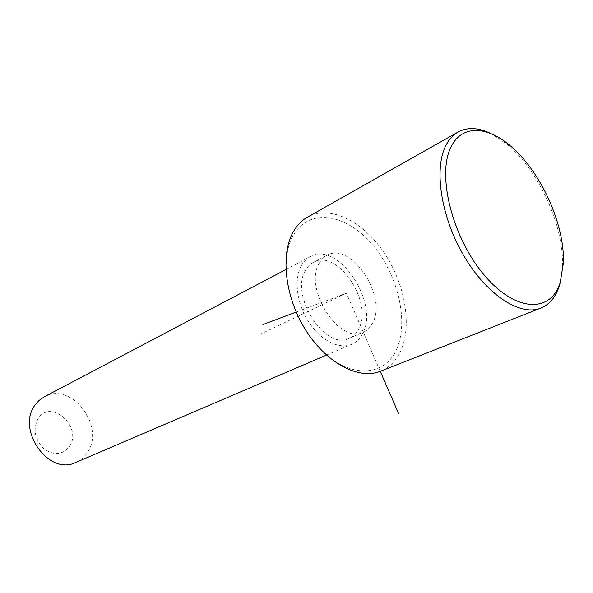 <?xml version="1.0" encoding="UTF-8"?>
<svg xmlns="http://www.w3.org/2000/svg" width="593" height="593" viewBox="0 0 593 593"><rect width="100%" height="100%" fill="white"/><g stroke="black" fill="none" stroke-linecap="round" stroke-linejoin="round"><path stroke-width="0.44" stroke-dasharray="2.96 2.22" d="M319.286 263.092C303.26 288.013 338.981 344.325 362.76 332.421C367.156 330.672 370.514 327.388 372.834 322.555C387.236 296.122 351.471 241.974 327.573 254.997C324.141 256.628 321.384 259.326 319.286 263.092M305.603 270.156C289.451 294.936 324.831 350.448 348.684 338.544C353.087 336.787 356.467 333.511 358.817 328.715C373.382 302.452 337.906 249.023 313.934 262.084C310.502 263.729 307.723 266.413 305.603 270.156M301.407 265.531C293.78 278.806 296.611 302.919 308.301 321.347C319.931 339.833 338.314 349.514 350.952 344.6C356.126 342.569 360.077 338.736 362.805 333.103C379.476 302.682 338.544 241.203 310.858 256.376C306.974 258.259 303.824 261.305 301.407 265.531M76.579 462.132C80.959 460.049 84.517 456.914 87.26 452.718C105.799 427.123 72.079 381.573 44.949 396.458M38.389 418.213C32.83 428.45 34.446 438.435 43.245 448.167C53.407 455.743 62.095 455.276 69.299 446.759C83.168 427.835 51.598 398.17 38.389 418.213M396.687 349.04C409.222 320.761 397.518 273.269 371.648 243.738C346.001 213.88 309.568 207.713 293.668 234.635C277.324 261.076 289.006 316.121 318.693 347.409C348.143 379.097 384.59 377.734 396.687 349.04M381.907 370.669C390.379 366.748 396.754 359.944 401.046 350.255C412.343 324.356 404.626 282.824 383.782 252.233C363.035 221.582 330.85 205.134 308.56 216.549M560.481 281.653L562.438 266.25C564.21 226.237 538.77 170.258 506.985 144.247L490.893 133.566M296.226 312.037L346.386 293.187L380.269 371.322M346.386 293.187L260.142 334.289M348.684 338.544L362.76 332.421M313.934 262.084L327.573 254.997M326.469 355.088L350.952 344.6M285.863 269.541L310.858 256.376M457.136 132.573L459.13 131.446M509.824 145.411L506.985 144.247M563.35 263.173L562.438 266.25"/><path stroke-width="0.89" d="M285.863 269.541L44.156 396.865L39.049 400.49L35.41 404.611C15.789 428.806 48.1 475.586 75.089 462.77L76.579 462.132M457.136 132.573L308.56 216.549C302.608 219.647 297.686 224.451 293.787 230.959C280.244 253.381 284.618 295.818 304.98 328.87C325.246 362.026 357.29 379.557 379.112 371.774L381.907 370.669M450.925 147.197C436.707 174.972 452.377 237.615 484.073 274.878C515.562 312.548 550.927 313.319 560.259 282.372L563.35 263.173C565.047 224.621 540.445 170.487 509.824 145.411C486.512 125.538 461.421 124.819 450.925 147.197M490.893 133.566C478.944 127.732 468.359 127.028 459.13 131.446C453.497 134.314 448.99 139.177 445.61 146.026C433.817 169.561 441.148 217.186 463.719 255.59C486.193 294.098 519.016 315.772 539.623 308.545C548.903 305.232 555.441 297.782 559.221 286.189L560.481 281.653M380.269 371.322L398.526 413.417M296.226 312.037L262.892 324.556M75.089 462.77L326.469 355.088M379.112 371.774L539.623 308.545"/></g></svg>
